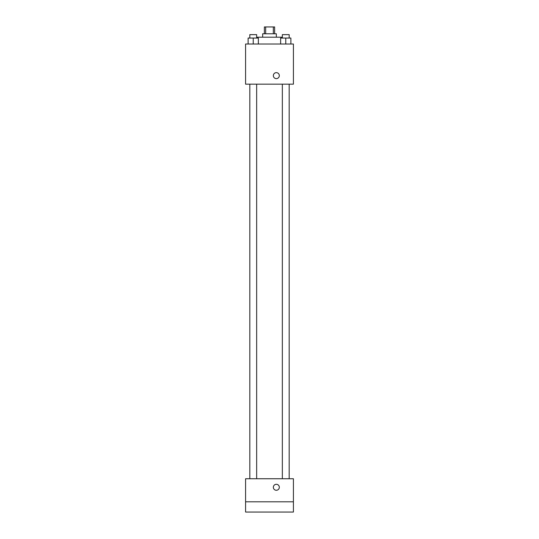 <?xml version="1.0" encoding="UTF-8"?>
<svg xmlns="http://www.w3.org/2000/svg" width="539" height="539" viewBox="0 0 539 539"><rect width="100%" height="100%" fill="white"/><g stroke="black" fill="none" stroke-linecap="round" stroke-linejoin="round"><path stroke-width="0.81" d="M265.673 33.782L265.673 26.95L264.373 26.95L264.373 33.782M265.673 26.95L274.627 26.95L274.627 33.782M273.327 33.782L273.327 26.95M262.668 37.198L262.668 33.782L276.332 33.782L276.332 37.198M282.308 38.053L282.308 37.198L256.692 37.198L256.692 38.053M245.589 44.03L293.411 44.03L293.411 84.172L245.589 84.172L245.589 44.03M276.332 78.62A2.991 2.991 0 0 1 273.745 74.139A2.991 2.991 0 0 1 278.919 74.139A2.991 2.991 0 0 1 276.332 78.62M245.589 478.74L293.411 478.74L293.411 512.05L245.589 512.05L245.589 478.74M276.332 490.274A2.991 2.991 0 0 1 273.745 485.787A2.991 2.991 0 0 1 278.919 485.787A2.991 2.991 0 0 1 276.332 490.274M245.589 501.802L293.411 501.802M280.637 44.03L280.637 38.053L290.885 38.053L290.885 44.03L290.885 38.053M285.764 44.03L285.764 38.053M289.18 38.053L289.18 34.637L282.342 34.637L282.342 38.053M248.115 44.03L248.115 38.053L258.363 38.053L258.363 44.03L258.363 38.053M253.236 44.03L253.236 38.053M256.658 38.053L256.658 34.637L249.82 34.637L249.82 38.053M282.342 84.172L282.342 478.74M289.18 84.172L289.18 478.74M256.658 478.74L256.658 84.172M249.82 478.74L249.82 84.172"/></g></svg>
